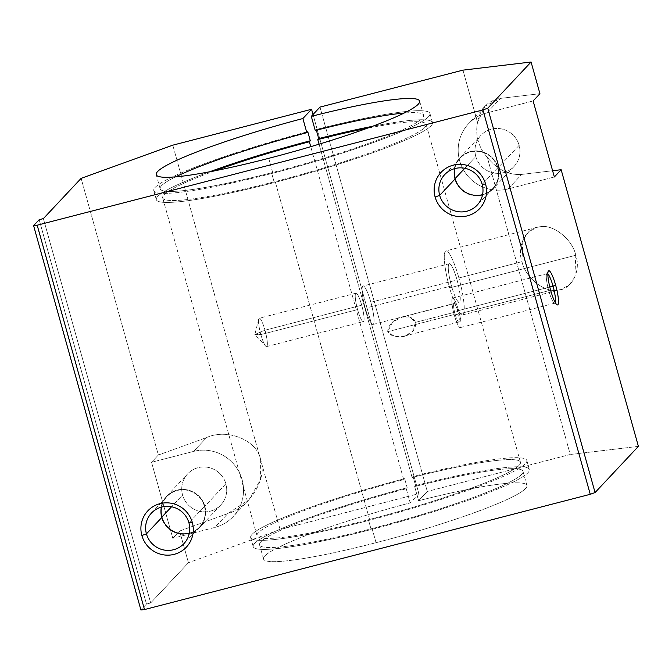 <?xml version="1.0" encoding="UTF-8"?>
<svg xmlns="http://www.w3.org/2000/svg" width="672" height="672" viewBox="0 0 672 672"><rect width="100%" height="100%" fill="white"/><g stroke="black" fill="none" stroke-linecap="round" stroke-linejoin="round"><path stroke-width="0.5" stroke-dasharray="3.36 2.52" d="M372.086 528.545L376.043 542.69A136.744 14.767 164.4 0 1 263.525 559.012A136.744 14.767 164.4 0 1 410.197 502.883L406.249 488.737A136.744 14.767 -15.6 0 0 259.568 544.866A136.744 14.767 -15.6 0 0 372.086 528.545A136.744 14.767 164.4 0 1 260.627 542.128A136.744 14.767 164.4 0 1 406.249 488.737L410.197 502.883L418.874 493.643L313.018 114.517L418.874 493.643L280.106 529.519L188.446 562.716L150.688 602.96L43.378 218.602L150.688 602.96L146.488 604.052L39.169 219.694L146.488 604.052L140.918 609.991L146.488 604.052L150.688 602.96L188.446 562.716L179.6 531.04L172.788 538.297L151.561 462.269L193.62 451.399A39.698 38.858 43.2 0 1 242.08 479.623A39.698 38.858 43.2 0 1 214.847 527.428L172.788 538.297L214.847 527.428L227.842 513.568L179.6 531.04L188.446 562.716L280.106 529.519L260.644 459.833L260.543 479.539L249.119 499.59L227.842 513.568L214.847 527.428A39.698 38.858 -136.8 0 0 233.184 516.575A39.698 38.858 -136.8 0 0 237.728 469.594A39.698 38.858 -136.8 0 0 193.62 451.399L151.561 462.269L158.374 455.011L206.615 437.539L193.62 451.399L206.615 437.539C227.623 428.064 257.334 440.32 260.644 459.833L280.106 529.519L418.874 493.643L410.197 502.883A136.744 14.767 -15.6 0 0 264.575 556.273A136.744 14.767 -15.6 0 0 376.043 542.69L372.086 528.545A136.744 14.767 -15.6 0 0 522.984 471.316A136.744 14.767 -15.6 0 0 414.658 486.562L415.59 485.57L413.053 476.49L412.121 477.481L319.066 144.186L412.121 477.481A136.744 14.767 164.4 0 1 520.447 462.235A136.744 14.767 164.4 0 1 369.558 519.464A136.744 14.767 164.4 0 1 257.04 535.786A136.744 14.767 164.4 0 1 403.712 479.657L310.75 146.681L403.712 479.657L404.645 478.666A143.363 15.481 -15.6 0 0 250.664 537.566A143.363 15.481 -15.6 0 0 368.626 520.456L371.162 529.536A143.363 15.481 164.4 0 1 253.201 546.647A143.363 15.481 164.4 0 1 407.182 487.746L404.645 478.666L407.182 487.746L406.249 488.737L407.182 487.746A143.363 15.481 -15.6 0 0 254.318 543.757A143.363 15.481 -15.6 0 0 371.162 529.536L368.626 520.456A143.363 15.481 164.4 0 1 251.782 534.677A143.363 15.481 164.4 0 1 404.645 478.666L403.712 479.657A136.744 14.767 -15.6 0 0 258.09 533.047A136.744 14.767 -15.6 0 0 369.558 519.464L275.209 181.566L369.558 519.464A136.744 14.767 -15.6 0 0 518.776 465.637A136.744 14.767 -15.6 0 0 412.121 477.481L413.053 476.49A143.363 15.481 164.4 0 1 525.084 464.008A143.363 15.481 164.4 0 1 368.626 520.456A143.363 15.481 -15.6 0 0 526.823 460.454A143.363 15.481 -15.6 0 0 413.053 476.49L415.59 485.57A143.363 15.481 164.4 0 1 529.351 469.543A143.363 15.481 164.4 0 1 371.162 529.536A143.363 15.481 -15.6 0 0 527.621 473.088A143.363 15.481 -15.6 0 0 415.59 485.57L414.658 486.562A136.744 14.767 164.4 0 1 521.312 474.718A136.744 14.767 164.4 0 1 372.086 528.545M497.683 167.857L482.177 184.388L497.683 167.857A22.285 21.815 -136.8 0 0 475.583 151.318A22.285 21.815 -136.8 0 0 454.793 168.588A22.285 21.815 43.2 0 1 460.177 158.105A22.285 21.815 43.2 0 1 481.564 152.032A22.285 21.815 43.2 0 1 497.683 167.857A22.285 21.815 43.2 0 1 492.694 188.605A22.285 21.815 43.2 0 1 482.572 194.645A22.285 21.815 -136.8 0 0 497.683 167.857M519.137 145.32L498.095 167.756A22.714 22.235 -136.8 0 0 481.664 151.628A22.714 22.235 -136.8 0 0 459.866 157.811A22.714 22.235 -136.8 0 0 454.776 178.954L455.112 178.592L454.776 178.954A22.714 22.235 -136.8 0 0 471.206 195.082A22.714 22.235 -136.8 0 0 493.004 188.899A22.714 22.235 -136.8 0 0 498.095 167.756L519.137 145.32A22.714 22.235 43.2 0 1 514.046 166.463A22.714 22.235 43.2 0 1 492.248 172.654A22.714 22.235 43.2 0 1 475.818 156.517A22.714 22.235 43.2 0 1 480.908 135.383A22.714 22.235 43.2 0 1 502.706 129.192A22.714 22.235 43.2 0 1 519.137 145.32A22.714 22.235 -136.8 0 0 491.408 129.167A22.714 22.235 -136.8 0 0 475.818 156.517L464.797 168.269L475.818 156.517A22.714 22.235 -136.8 0 0 503.555 172.67A22.714 22.235 -136.8 0 0 519.137 145.32M204.439 506.344L188.933 522.875L204.439 506.344A22.285 21.815 -136.8 0 0 182.339 489.804A22.285 21.815 -136.8 0 0 161.54 507.074A22.285 21.815 43.2 0 1 166.933 496.591A22.285 21.815 43.2 0 1 188.32 490.526A22.285 21.815 43.2 0 1 204.439 506.344A22.285 21.815 43.2 0 1 199.441 527.092A22.285 21.815 43.2 0 1 189.328 533.14A22.285 21.815 -136.8 0 0 204.439 506.344M225.884 483.806L204.842 506.243A22.714 22.235 -136.8 0 0 188.42 490.115A22.714 22.235 -136.8 0 0 166.622 496.297A22.714 22.235 -136.8 0 0 161.532 517.44L161.868 517.079L161.532 517.44A22.714 22.235 -136.8 0 0 177.954 533.568A22.714 22.235 -136.8 0 0 199.752 527.386A22.714 22.235 -136.8 0 0 204.842 506.243L225.884 483.806A22.714 22.235 43.2 0 1 220.794 504.949A22.714 22.235 43.2 0 1 199.004 511.14A22.714 22.235 43.2 0 1 182.574 495.012A22.714 22.235 43.2 0 1 187.664 473.869A22.714 22.235 43.2 0 1 209.462 467.678A22.714 22.235 43.2 0 1 225.884 483.806A22.714 22.235 -136.8 0 0 198.156 467.662A22.714 22.235 -136.8 0 0 182.574 495.012L171.553 506.764L182.574 495.012A22.714 22.235 -136.8 0 0 210.302 511.165A22.714 22.235 -136.8 0 0 225.884 483.806M550.704 290.48L548.764 290.707A15.254 2.663 -104.5 0 1 546.689 274.008A15.254 2.663 -104.5 0 1 547.848 273.958A15.254 2.663 75.5 0 0 547.084 273.655A15.254 2.663 75.5 0 0 548.764 290.707L454.314 315.126A15.254 2.663 -104.5 0 1 452.642 298.074A15.254 2.663 -104.5 0 1 458.598 310.565L549.797 286.986L458.598 310.565A15.254 2.663 75.5 0 0 452.382 298.242A15.254 2.663 75.5 0 0 454.314 315.126A15.254 2.663 75.5 0 0 460.538 327.457A15.254 2.663 75.5 0 0 458.598 310.565A15.254 2.663 -104.5 0 1 460.278 327.617A15.254 2.663 -104.5 0 1 454.314 315.126L548.764 290.707A15.254 2.663 75.5 0 0 554.719 303.198A15.254 2.663 75.5 0 0 555.248 302.56A15.254 2.663 -104.5 0 1 554.207 303.08A15.254 2.663 -104.5 0 1 548.764 290.707L550.704 290.48M415.523 322.358L457.792 311.43A9.484 1.655 75.5 0 0 454.087 303.668A9.484 1.655 75.5 0 0 455.129 314.269L387.685 331.708L392.532 322.123L402.142 317.1L409.928 316.982L415.523 322.358C409.794 310.01 388.214 319.049 387.685 331.708C394.666 342.149 417.144 336.353 415.523 322.358L412.583 331.59L404.183 336.16L394.976 336.622L387.685 331.708L455.129 314.269A9.484 1.655 75.5 0 0 458.833 322.031A9.484 1.655 75.5 0 0 457.792 311.43L415.523 322.358M268.724 158.332L272.681 172.486A136.744 14.767 164.4 0 1 160.154 188.807A136.744 14.767 164.4 0 1 175.627 176.862A136.744 14.767 -15.6 0 0 272.681 172.486A136.744 14.767 -15.6 0 0 401.856 130.15A136.744 14.767 -15.6 0 0 404.149 113.056A136.744 14.767 164.4 0 1 423.57 115.256A136.744 14.767 164.4 0 1 272.681 172.486L268.724 158.332M271.748 173.477L274.285 182.557A143.363 15.481 164.4 0 1 156.324 199.668A143.363 15.481 164.4 0 1 209.656 171.788A143.363 15.481 -15.6 0 0 160.801 202.037A143.363 15.481 -15.6 0 0 274.285 182.557A143.363 15.481 -15.6 0 0 423.032 131.51A143.363 15.481 -15.6 0 0 372.422 126.344A143.363 15.481 164.4 0 1 432.474 122.564A143.363 15.481 164.4 0 1 274.285 182.557L271.748 173.477A143.363 15.481 -15.6 0 0 429.946 113.484A143.363 15.481 -15.6 0 0 316.176 129.511L315.244 130.502L316.176 129.511L316.369 130.217L316.176 129.511A143.363 15.481 164.4 0 1 428.207 117.029A143.363 15.481 164.4 0 1 271.748 173.477A143.363 15.481 164.4 0 1 154.904 187.698A143.363 15.481 164.4 0 1 307.768 131.687A143.363 15.481 -15.6 0 0 153.787 190.588A143.363 15.481 -15.6 0 0 271.748 173.477M215.132 170.722A136.744 14.767 -15.6 0 0 162.691 197.887A136.744 14.767 -15.6 0 0 275.209 181.566A136.744 14.767 -15.6 0 0 426.107 124.337A136.744 14.767 -15.6 0 0 367.181 128.276A136.744 14.767 164.4 0 1 417.455 132.67A136.744 14.767 164.4 0 1 275.209 181.566A136.744 14.767 164.4 0 1 166.723 200.105A136.744 14.767 164.4 0 1 215.132 170.722M458.909 277.981L521.984 261.677L522.85 239.929L528.847 231.647L537.138 227.329L540.036 226.792C552.947 223.784 572.603 239.442 575.778 255.259L449.618 287.885A33.079 5.771 -104.5 0 1 445.981 250.9A33.079 5.771 -104.5 0 1 458.909 277.981A33.079 5.771 75.5 0 0 445.418 251.252A33.079 5.771 75.5 0 0 449.618 287.885A33.079 5.771 75.5 0 0 463.109 314.614A33.079 5.771 75.5 0 0 458.909 277.981A33.079 5.771 -104.5 0 1 462.546 314.958A33.079 5.771 -104.5 0 1 449.618 287.885L575.778 255.259L574.904 277.007L568.915 285.289L560.624 289.598L557.726 290.144C544.816 293.152 525.16 277.494 521.984 261.677L458.909 277.981M370.843 302.257L457.052 279.964A19.849 3.461 75.5 0 0 449.291 263.718A19.849 3.461 75.5 0 0 451.475 285.902L365.274 308.196A19.849 3.461 -104.5 0 1 363.09 286.003A19.849 3.461 -104.5 0 1 370.843 302.257A19.849 3.461 -104.5 0 1 373.027 324.442A19.849 3.461 -104.5 0 1 365.274 308.196L451.475 285.902A19.849 3.461 75.5 0 0 459.236 302.148A19.849 3.461 75.5 0 0 457.052 279.964L370.843 302.257A19.849 3.461 75.5 0 0 362.754 286.213A19.849 3.461 75.5 0 0 365.274 308.196A19.849 3.461 75.5 0 0 373.363 324.232A19.849 3.461 75.5 0 0 370.843 302.257M264.986 330.212L361.704 305.206A14.658 2.554 75.5 0 0 355.975 293.202A14.658 2.554 75.5 0 0 357.588 309.59L260.87 334.597A14.658 2.554 -104.5 0 1 259.258 318.217A14.658 2.554 -104.5 0 1 264.986 330.212A14.658 2.554 75.5 0 0 258.678 319.091A14.658 2.554 75.5 0 0 260.87 334.597L254.856 334.496L264.986 330.212L254.856 334.496L260.87 334.597A14.658 2.554 75.5 0 0 265.658 346.114A14.658 2.554 75.5 0 0 264.986 330.212A14.658 2.554 -104.5 0 1 266.599 346.601A14.658 2.554 -104.5 0 1 260.87 334.597L357.588 309.59A14.658 2.554 75.5 0 0 363.317 321.594A14.658 2.554 75.5 0 0 361.704 305.206L264.986 330.212M451.475 285.902A19.849 3.461 -104.5 0 1 448.955 263.928A19.849 3.461 -104.5 0 1 457.052 279.964A19.849 3.461 -104.5 0 1 459.572 301.938A19.849 3.461 -104.5 0 1 451.475 285.902M357.588 309.59A14.658 2.554 -104.5 0 1 355.723 293.362A14.658 2.554 -104.5 0 1 361.704 305.206A14.658 2.554 -104.5 0 1 363.569 321.434A14.658 2.554 -104.5 0 1 357.588 309.59M319.973 107.108L427.283 491.467L418.606 500.716L414.658 486.562L418.606 500.716A136.744 14.767 164.4 0 1 526.932 485.47A136.744 14.767 164.4 0 1 376.043 542.69A136.744 14.767 -15.6 0 0 525.26 488.863A136.744 14.767 -15.6 0 0 418.606 500.716L427.283 491.467L319.973 107.108M462.949 70.14L477.54 122.413A39.698 38.858 -136.8 0 0 487.267 157.24L570.259 454.49L427.283 491.467L570.259 454.49L487.267 157.24A39.698 38.858 43.2 0 1 477.54 122.413L485.075 106.117L500.48 98.389L486.864 112.904A39.698 38.858 -136.8 0 0 468.527 123.757A39.698 38.858 -136.8 0 0 463.982 170.738A39.698 38.858 -136.8 0 0 508.091 188.933L554.35 176.971L508.091 188.933L521.707 174.418L508.091 188.933A39.698 38.858 43.2 0 1 459.631 160.709A39.698 38.858 43.2 0 1 486.864 112.904L533.123 100.943L486.864 112.904L500.48 98.389L539.927 93.694L500.48 98.389C487.847 100.531 480.203 108.536 477.54 122.413L462.949 70.14M455.129 314.269A9.484 1.655 -104.5 0 1 453.919 303.769A9.484 1.655 -104.5 0 1 457.792 311.43A9.484 1.655 -104.5 0 1 458.993 321.93A9.484 1.655 -104.5 0 1 455.129 314.269M161.532 517.44A22.714 22.235 43.2 0 1 177.114 490.09A22.714 22.235 43.2 0 1 204.842 506.243A22.714 22.235 43.2 0 1 189.26 533.593A22.714 22.235 43.2 0 1 161.532 517.44M454.776 178.954A22.714 22.235 43.2 0 1 470.358 151.603A22.714 22.235 43.2 0 1 498.095 167.756A22.714 22.235 43.2 0 1 482.504 195.107A22.714 22.235 43.2 0 1 454.776 178.954M552.611 170.738L521.707 174.418C508.738 175.333 497.255 169.613 487.267 157.24C497.255 169.613 508.738 175.333 521.707 174.418L552.611 170.738M638.4 446.368L570.259 454.49L638.4 446.368M575.778 255.259C572.603 239.442 552.947 223.784 540.036 226.792C526.336 226.96 516.407 246.145 521.984 261.677C525.16 277.494 544.816 293.152 557.726 290.144C571.427 289.976 581.356 270.791 575.778 255.259M158.374 455.011L151.561 462.269L172.788 538.297L179.6 531.04L227.842 513.568C249.799 507.486 267.834 477.935 260.644 459.833L172.788 145.169L260.644 459.833C257.334 440.32 227.623 428.064 206.615 437.539L158.374 455.011L81.127 178.357L158.374 455.011M263.525 559.012L259.568 544.866M253.201 546.647L250.664 537.566M444.671 174.636L460.177 158.105M459.866 157.811L480.908 135.383M151.427 513.122L166.933 496.591M166.622 496.297L187.664 473.869M548.302 271.16L546.689 274.008M547.084 273.655L452.642 298.074M454.087 303.668L402.142 317.1M160.154 188.807L156.206 174.653M156.324 199.668L153.787 190.588M257.04 535.786L162.691 197.887M537.138 227.329L445.981 250.9M449.291 263.718L363.09 286.003M355.975 293.202L259.258 318.217M258.678 319.091L254.856 334.496L265.658 346.114M266.599 346.601L363.317 321.594M373.027 324.442L459.236 302.148M462.546 314.958L560.624 289.598M426.107 124.337L520.447 462.235M429.946 113.484L432.474 122.564M419.622 101.111L423.57 115.256M404.183 336.16L458.833 322.031M460.278 327.617L554.719 303.198M554.207 303.08L556.996 304.786M220.794 504.949L199.752 527.386M199.441 527.092L183.935 543.623M514.046 166.463L493.004 188.899M492.694 188.605L477.187 205.128M485.075 106.117L468.527 123.757M249.119 499.59L233.184 516.575M526.823 460.454L529.351 469.543M522.984 471.316L526.932 485.47"/><path stroke-width="1.01" d="M482.177 184.388L485.57 183.985A26.468 25.906 -136.8 0 0 453.264 165.161A26.468 25.906 -136.8 0 0 435.112 197.03L439.681 195.376A22.285 21.815 43.2 0 1 454.969 168.538A22.285 21.815 43.2 0 1 482.177 184.388A22.285 21.815 -136.8 0 0 466.057 168.563A22.285 21.815 -136.8 0 0 444.671 174.636A22.285 21.815 -136.8 0 0 439.681 195.376L455.188 178.844A22.285 21.815 43.2 0 1 454.793 168.588A22.285 21.815 -136.8 0 0 455.188 178.844A22.285 21.815 -136.8 0 0 482.572 194.645A22.285 21.815 43.2 0 1 455.188 178.844L439.681 195.376A22.285 21.815 -136.8 0 0 455.801 211.201A22.285 21.815 -136.8 0 0 477.187 205.128A22.285 21.815 -136.8 0 0 482.177 184.388A22.285 21.815 43.2 0 1 466.889 211.226A22.285 21.815 43.2 0 1 439.681 195.376L435.112 197.03A26.468 25.906 -136.8 0 0 467.418 215.846A26.468 25.906 -136.8 0 0 485.57 183.985L482.177 184.388M455.112 178.592L464.797 168.269L455.112 178.592M188.933 522.875L192.326 522.472A26.468 25.906 -136.8 0 0 160.02 503.656A26.468 25.906 -136.8 0 0 141.868 535.517L146.429 533.862A22.285 21.815 43.2 0 1 161.725 507.032A22.285 21.815 43.2 0 1 188.933 522.875A22.285 21.815 -136.8 0 0 172.813 507.049A22.285 21.815 -136.8 0 0 151.427 513.122A22.285 21.815 -136.8 0 0 146.429 533.862L161.935 517.339A22.285 21.815 43.2 0 1 161.54 507.074A22.285 21.815 -136.8 0 0 161.935 517.339A22.285 21.815 -136.8 0 0 189.328 533.14A22.285 21.815 43.2 0 1 161.935 517.339L146.429 533.862A22.285 21.815 -136.8 0 0 162.548 549.688A22.285 21.815 -136.8 0 0 183.935 543.623A22.285 21.815 -136.8 0 0 188.933 522.875A22.285 21.815 43.2 0 1 173.636 549.713A22.285 21.815 43.2 0 1 146.429 533.862L141.868 535.517A26.468 25.906 -136.8 0 0 174.174 554.341A26.468 25.906 -136.8 0 0 192.326 522.472L188.933 522.875M161.868 517.079L171.553 506.764L161.868 517.079M553.039 286.146L555.652 285.197A17.648 3.074 75.5 0 0 548.302 271.16A17.648 3.074 75.5 0 0 550.704 290.48A17.648 3.074 75.5 0 0 556.996 304.786A17.648 3.074 75.5 0 0 555.652 285.197L553.039 286.146A15.254 2.663 75.5 0 0 547.848 273.958A15.254 2.663 -104.5 0 1 553.039 286.146L549.797 286.986L553.039 286.146A15.254 2.663 -104.5 0 1 555.248 302.56A15.254 2.663 75.5 0 0 553.039 286.146M175.627 176.862A136.744 14.767 164.4 0 1 306.835 132.678L302.887 118.532A136.744 14.767 -15.6 0 0 156.206 174.653A136.744 14.767 -15.6 0 0 268.724 158.332A136.744 14.767 -15.6 0 0 419.622 101.111A136.744 14.767 -15.6 0 0 311.296 116.357L319.973 107.108L311.296 116.357L315.244 130.502L311.296 116.357A136.744 14.767 164.4 0 1 417.95 104.513A136.744 14.767 164.4 0 1 268.724 158.332A136.744 14.767 164.4 0 1 157.256 171.914A136.744 14.767 164.4 0 1 302.887 118.532L306.835 132.678L307.768 131.687L310.296 140.767L307.768 131.687L306.835 132.678A136.744 14.767 -15.6 0 0 175.627 176.862M209.656 171.788A143.363 15.481 164.4 0 1 310.296 140.767L309.372 141.758A136.744 14.767 -15.6 0 0 215.132 170.722A136.744 14.767 164.4 0 1 309.372 141.758L310.75 146.681L309.372 141.758L310.296 140.767A143.363 15.481 -15.6 0 0 209.656 171.788M313.018 114.517L311.556 109.284L302.887 118.532L311.556 109.284L172.788 145.169L81.127 178.357L43.378 218.602L39.169 219.694L33.6 225.632L37.187 225.204L482.933 109.939L487.763 108.192L531.082 62.009L462.949 70.14L319.973 107.108L462.949 70.14L531.082 62.009L539.927 93.694L533.123 100.943L554.35 176.971L561.154 169.714L552.611 170.738L561.154 169.714L638.4 446.368L561.154 169.714L554.35 176.971L533.123 100.943L539.927 93.694L531.082 62.009L487.763 108.192L595.073 492.551L638.4 446.368L595.073 492.551L487.763 108.192L482.933 109.939L37.187 225.204L33.6 225.632L140.918 609.991L144.497 609.563L37.187 225.204L144.497 609.563L590.251 494.298L482.933 109.939L590.251 494.298L595.073 492.551L590.251 494.298L144.497 609.563L140.918 609.991L33.6 225.632L39.169 219.694L43.378 218.602L81.127 178.357L172.788 145.169L311.556 109.284L313.018 114.517M319.066 144.186L317.78 139.583L318.713 138.592L316.369 130.217L318.713 138.592L317.78 139.583L319.066 144.186M367.181 128.276A136.744 14.767 -15.6 0 0 317.78 139.583A136.744 14.767 164.4 0 1 367.181 128.276M372.422 126.344A143.363 15.481 -15.6 0 0 318.713 138.592A143.363 15.481 164.4 0 1 372.422 126.344M404.149 113.056A136.744 14.767 -15.6 0 0 315.244 130.502A136.744 14.767 164.4 0 1 404.149 113.056M555.652 285.197A17.648 3.074 -104.5 0 1 557.894 304.735A17.648 3.074 -104.5 0 1 550.704 290.48A17.648 3.074 -104.5 0 1 548.461 270.942A17.648 3.074 -104.5 0 1 555.652 285.197M192.326 522.472A26.468 25.906 43.2 0 1 174.174 554.341A26.468 25.906 43.2 0 1 141.868 535.517A26.468 25.906 43.2 0 1 160.02 503.656A26.468 25.906 43.2 0 1 192.326 522.472M485.57 183.985A26.468 25.906 43.2 0 1 467.418 215.846A26.468 25.906 43.2 0 1 435.112 197.03A26.468 25.906 43.2 0 1 453.264 165.161A26.468 25.906 43.2 0 1 485.57 183.985"/></g></svg>
